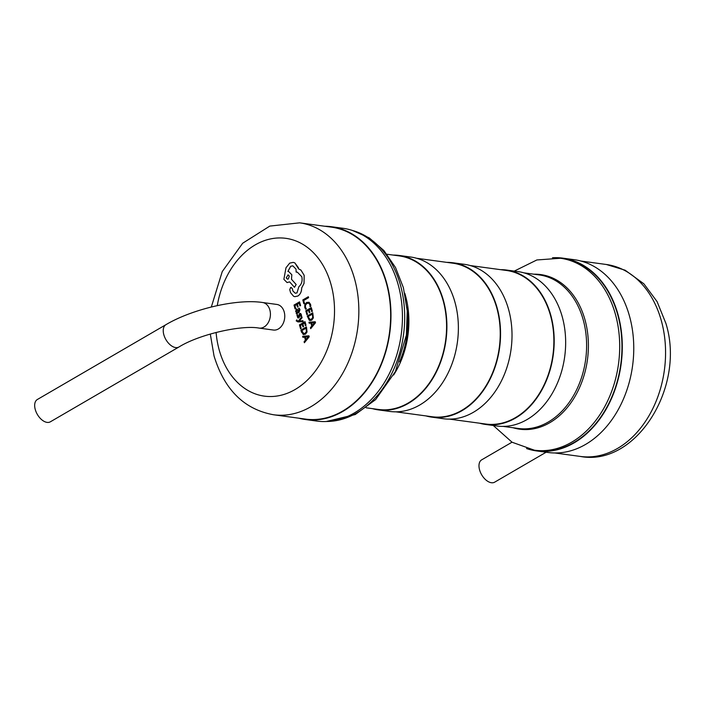 <?xml version="1.0" encoding="UTF-8"?>
<svg xmlns="http://www.w3.org/2000/svg" width="705" height="705" viewBox="0 0 705 705"><rect width="100%" height="100%" fill="white"/><g stroke="black" fill="none" stroke-linecap="round" stroke-linejoin="round"><path stroke-width="1.06" d="M305.371 419.087A96.849 71.716 -82.3 0 0 386.472 283.516A96.849 71.716 -82.3 0 0 331.447 227.151L299.625 222.833A96.849 71.716 97.7 0 1 354.659 279.198A96.849 71.716 97.7 0 1 273.558 414.76L305.371 419.087M262.533 302.498L276.862 304.445A12.91 9.562 97.7 0 1 284.203 311.954A12.91 9.562 97.7 0 1 273.39 330.037L259.052 328.089A12.91 9.562 -82.3 0 0 269.865 310.015A12.91 9.562 -82.3 0 0 262.533 302.498C236.845 298.629 192.271 309.054 165.922 324.688L37.356 399.497A12.91 7.517 -120.2 0 0 35.25 409.49A12.91 7.517 -120.2 0 0 50.346 421.819L178.911 347.01A12.91 7.517 -120.2 0 1 163.816 334.681A12.91 7.517 -120.2 0 1 165.922 324.688M324.732 226.243A97.281 72.033 97.7 0 1 331.5 226.728A97.281 72.033 97.7 0 1 386.772 283.339A97.281 72.033 97.7 0 1 305.318 419.51A97.281 72.033 97.7 0 1 298.664 418.171M331.5 226.728L342.965 228.279A97.281 72.033 97.7 0 1 398.237 284.899A97.281 72.033 97.7 0 1 316.783 421.07L305.318 419.51M366.142 407.79L378.356 409.446A77.48 57.369 -82.3 0 0 443.233 300.991A77.48 57.369 -82.3 0 0 399.215 255.906L387.001 254.241M393.214 255.087A77.911 57.687 97.7 0 1 399.268 255.474A77.911 57.687 97.7 0 1 443.533 300.824A77.911 57.687 97.7 0 1 378.294 409.878A77.911 57.687 97.7 0 1 372.355 408.636M399.268 255.474L410.733 257.034A77.911 57.687 97.7 0 1 455.007 302.375A77.911 57.687 97.7 0 1 389.759 411.438L378.294 409.878M395.822 411.826L431.998 416.734A77.48 57.369 -82.3 0 0 496.884 308.279A77.48 57.369 -82.3 0 0 452.857 263.194L416.681 258.277M446.855 262.375A77.911 57.687 97.7 0 1 452.918 262.762A77.911 57.687 97.7 0 1 497.184 308.103A77.911 57.687 97.7 0 1 431.945 417.166A77.911 57.687 97.7 0 1 425.996 415.924M452.918 262.762L464.384 264.322A77.911 57.687 97.7 0 1 508.649 309.662A77.911 57.687 97.7 0 1 443.41 418.726L431.945 417.166M449.464 419.114L485.648 424.022A77.48 57.369 -82.3 0 0 550.526 315.567A77.48 57.369 -82.3 0 0 506.498 270.473L470.323 265.565M500.497 269.662A77.911 57.687 97.7 0 1 506.56 270.05A77.911 57.687 97.7 0 1 550.825 315.391A77.911 57.687 97.7 0 1 485.586 424.454A77.911 57.687 97.7 0 1 479.647 423.212M506.56 270.05L518.025 271.61A77.911 57.687 97.7 0 1 562.29 316.95A77.911 57.687 97.7 0 1 497.051 426.005L485.586 424.454M536.681 450.504A96.849 71.716 -82.3 0 0 617.783 314.932A96.849 71.716 -82.3 0 0 562.757 258.568L560.484 258.259A96.849 71.716 97.7 0 1 615.509 314.624A96.849 71.716 97.7 0 1 534.408 450.195A96.849 71.716 97.7 0 1 534.381 450.195L536.681 450.504M552.473 257.748A97.281 72.033 97.7 0 1 562.81 258.145A97.281 72.033 97.7 0 1 618.082 314.756A97.281 72.033 97.7 0 1 536.628 450.936A97.281 72.033 97.7 0 1 526.556 448.556M562.81 258.145L574.275 259.704A97.281 72.033 97.7 0 1 629.556 316.316A97.281 72.033 97.7 0 1 548.093 452.487L536.628 450.936M512.006 442.202L481.674 459.845A12.91 7.517 59.8 0 0 479.567 469.838A12.91 7.517 59.8 0 0 494.663 482.167L546.137 452.222M297.995 321.947L303.185 321.621L302.93 320.687L299.193 321.101L302.11 317.717L301.837 316.712L298.409 321.013L297.58 321.039L296.717 319.885L296.197 320.863L297.968 321.947L303.159 321.612L302.903 320.687M300.004 309.68L299.149 308.138L298.444 308.526L299.387 309.927L298.708 311.522L298.127 310.103L296.364 309.16L295.659 311.451L296.805 312.632L296.188 312.985L296.435 313.884L299.008 312.403L300.004 309.68L299.149 308.138M298.726 311.513L298.153 310.103L296.391 309.16M297.105 308.984L296.364 309.16M295.069 308.913L295.73 308.552L294.928 305.626L296.761 304.56L297.492 307.107L298.127 306.737L297.422 304.181L299.167 303.159L299.925 305.899L300.594 305.538L299.546 301.846L294.011 305.071L295.069 308.913L295.73 308.552M305.618 309.248L306.331 308.852L305.424 307.221L305.503 305.036L306.887 303.414L308.764 303.203L309.909 304.798L310.05 306.675L310.826 306.243L310.579 304.41L309.046 302.26L306.578 302.471L304.833 304.56L304.754 307.45L305.618 309.248L306.331 308.852L305.45 307.221L305.529 305.045L306.913 303.423L308.79 303.203M303.837 303.732L304.498 303.37L303.705 300.515L308.614 297.66L308.332 296.735L302.798 299.96L303.837 303.732L304.498 303.37M309.239 312.844L309.9 312.482L309.169 309.918L310.94 308.887L311.698 311.645L312.341 311.275L311.319 307.591L305.785 310.817L306.878 314.668L307.503 314.298L306.701 311.372L308.534 310.306L309.239 312.844L309.9 312.482L309.195 309.918L310.94 308.905M311.698 311.645L312.368 311.284L311.319 307.591M310.059 320.572L311.663 320.185L313.328 317.964L312.782 312.791L307.221 316.016L309.301 320.308L311.689 320.185L313.355 317.964L312.756 312.791M310.702 328.671L315.523 322.731L315.214 321.736L308.931 322.238L309.213 323.251L310.914 323.066L311.733 326.036L310.42 327.649L310.702 328.671L315.488 322.723L315.214 321.736M298.506 317.047L297.677 316.298L297.66 314.597L296.911 315.012L297.783 317.84L298.797 317.92L299.695 314.721L300.471 314.36M297.783 317.84L299.396 317.241L299.977 314.307L300.779 314.976L300.85 316.439L301.555 316.051L300.691 313.505L299.687 313.425L298.206 317.109M300.85 316.439L301.529 316.051L301.37 314.738L300.665 313.505L299.66 313.417M300.533 328.733L301.185 328.371L300.356 325.437L302.216 324.353L302.947 326.917L303.555 326.547L302.85 323.983L304.622 322.952L305.38 325.719L306.023 325.349L305.009 321.665L299.466 324.882L300.533 328.733L301.185 328.371L300.383 325.446L302.225 324.37M305.415 325.719L306.049 325.349L305.009 321.665M302.947 326.917L303.582 326.547L302.877 323.992L304.63 322.969M303.009 334.382L305.371 334.258L307.036 332.037L306.464 326.864L300.903 330.081L301.44 332.046L303.776 334.646M304.384 342.745L309.204 336.796L308.931 335.809L302.612 336.303L302.894 337.325L304.595 337.131L305.424 340.11L304.111 341.722L304.384 342.745L309.178 336.796L308.931 335.809M302.894 337.325L304.604 337.14M294.893 296.673L297.889 296.012C300.392 294.285 301.652 291.606 301.687 287.984L304.04 283.428L304.181 275.32L300.964 270.103L298.62 268.878L294.875 262.912L293.201 262.375L289.702 263.124L285.992 267.759L283.877 279.321L287.076 282.573L289.64 281.885L294.487 287.314L296.135 284.52L291.509 279.303L291.826 274.721L288.609 271.46L287.878 271.443L290.663 266.287L292.813 265.829L295.994 269.081L296.153 272.121L297.316 272.121L301.81 276.739C302.648 280.89 301.661 284.221 298.849 286.724L296.981 292.883L295.28 293.254L292.901 291.006L292.223 288.389L290.575 287.525L289.755 289.711L290.583 292.707L293.632 296.312L294.893 296.673L297.915 296.021C300.365 294.276 301.625 291.597 301.661 287.975L304.014 283.419L304.155 275.311L300.938 270.103L298.585 268.869L298.347 267.653L294.849 262.903L293.218 262.375M295.298 293.254L292.927 291.015L292.258 288.398L290.601 287.525L291.262 287.384M296.153 272.121L297.334 272.121M287.904 271.451L290.689 266.287L292.804 265.82M294.487 287.314L296.171 284.52L291.535 279.312L291.791 274.712L288.583 271.46M287.076 282.573L289.614 281.885M304.463 303.361L303.705 300.515M303.679 300.515L308.614 297.66M308.587 297.66L308.332 296.735M308.296 303.062L308.764 303.203M310.05 306.675L310.826 306.243M310.79 306.234L310.552 304.41L309.046 302.26M306.842 314.659L307.503 314.298M307.477 314.289L306.701 311.372M306.666 311.372L308.534 310.288M309.583 319.4L311.372 319.224L312.72 317.532L312.368 314.086L308.103 316.571L310.05 319.568L308.129 316.571L312.377 314.104M309.213 323.251L310.914 323.057M311.619 322.987L312.28 325.393L314.642 322.634L311.619 322.987L312.306 325.366M314.642 322.634L311.654 322.996M295.703 308.552L294.893 305.626L296.761 304.542M297.466 307.098L298.127 306.737M298.1 306.728L297.422 304.181M297.395 304.172L299.167 303.141M299.925 305.899L300.594 305.538M300.559 305.529L299.546 301.846M296.435 313.884L298.982 312.403L299.977 309.68M297.237 309.98L296.285 310.561L296.294 311.354L296.884 312.139L298.18 311.83L297.237 309.98L296.312 310.57L296.32 311.354L296.911 312.139L297.792 312.051M297.272 309.988L296.699 310.041M296.884 312.139L297.827 312.051M298.479 317.038L297.651 316.298L297.625 314.597M299.193 321.101L302.11 317.717L301.81 316.712M296.805 320.449L297.58 321.039L296.717 319.885M302.983 334.373L305.344 334.258L307.01 332.037L306.464 326.864M306.058 328.169L301.819 330.645L303.238 333.465L305.054 333.298L306.402 331.606L306.058 328.151L301.784 330.636L303.732 333.632M303.265 333.474L303.749 333.632M305.309 337.06L305.97 339.457L308.332 336.708L305.309 337.06L305.988 339.44M308.349 336.682L305.336 337.06M286.23 277.893L287.473 279.162L288.31 278.986L289.297 276.104L288.054 274.835L286.23 277.893L287.49 279.162M288.072 274.835L286.256 277.893M352.844 230.588A96.849 71.716 97.7 0 1 400.519 285.419A96.849 71.716 97.7 0 1 326.908 421.475M514.262 271.099L536.866 259.96L560.449 258.259A96.849 71.716 97.7 0 1 560.484 258.259M533.923 274.201A78.017 57.766 97.7 0 1 585.035 319.982A78.017 57.766 97.7 0 1 572.231 400.907A78.017 57.766 97.7 0 1 513.064 427.75M217.263 305.626A79.63 58.964 97.7 0 1 271.751 238.687A79.63 58.964 97.7 0 1 331.086 284.679A79.63 58.964 97.7 0 1 295.043 389.548A79.63 58.964 97.7 0 1 219.158 349.803A79.63 58.964 97.7 0 1 216.091 332.434M404.749 293.165A77.48 57.369 97.7 0 1 405.542 295.871A77.48 57.369 97.7 0 1 393.628 375.016M523.965 272.853L539.246 274.924A77.48 57.369 97.7 0 1 583.264 320.017A77.48 57.369 97.7 0 1 518.386 428.473L503.114 426.393M661.378 320.854A96.849 71.716 97.7 0 1 580.277 456.426C635.725 467.098 685.983 387.019 665.873 323.322L657.069 301.581L643.885 283.815L625.115 270.2L606.344 264.49A96.849 71.716 97.7 0 1 661.378 320.854M406.97 307.389A78.017 57.766 97.7 0 1 399.568 361.903M259.052 328.089C241.656 324.846 199.453 334.214 178.911 347.01M326.344 421.502L355.25 414.531L375.65 399.576L395.373 371.588L406.371 335.157L407.252 310.984L403.383 287.649L395.505 267.495L383.881 250.504L369.191 237.858L352.306 230.412M210.293 334.029L214.029 355.928C224.401 389.803 244.247 409.42 273.558 414.76M554.853 452.971L580.277 456.426M580.929 261.044L606.344 264.49M534.381 450.195L512.077 442.238L493.288 425.494M211.324 307.001L222.242 271.601L242.687 243.225L269.795 226.094L299.625 222.833"/></g></svg>

